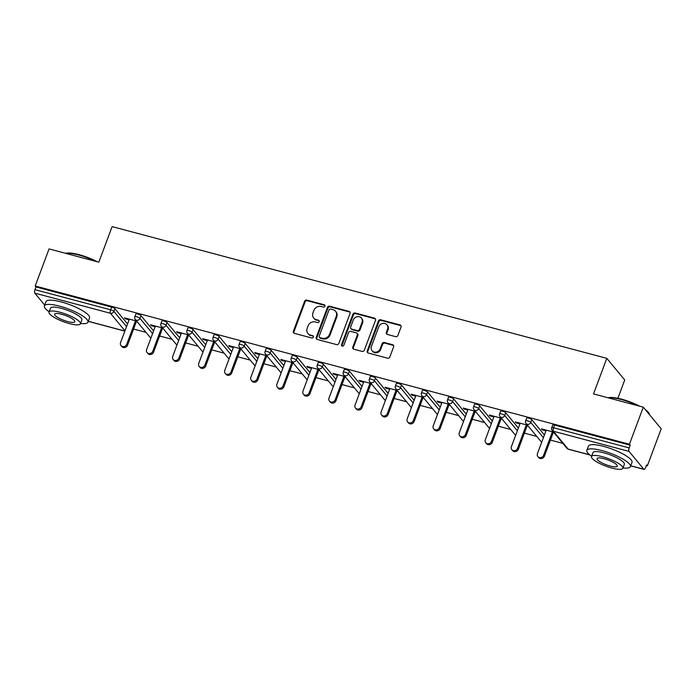 <?xml version="1.0" encoding="UTF-8"?>
<svg xmlns="http://www.w3.org/2000/svg" width="696" height="696" viewBox="0 0 696 696"><rect width="100%" height="100%" fill="white"/><g stroke="black" fill="none" stroke-linecap="round" stroke-linejoin="round"><path stroke-width="1.04" d="M324.945 306.231A1.279 1.148 -39.6 0 0 324.24 304.761L306.814 300.124A1.827 1.644 -39.6 0 0 304.561 301.342L293.373 331.261A1.827 1.644 -39.6 0 0 294.391 333.367L311.808 338.004A1.279 1.148 -39.6 0 0 313.226 336.02A1.279 1.148 -39.6 0 0 312.678 335.672L310.425 335.072A5.846 5.246 -39.6 0 1 307.91 333.48A5.846 5.246 -39.6 0 1 307.162 328.355L308.102 325.867A5.846 5.246 -39.6 0 1 315.332 321.944L317.585 322.544A1.279 1.148 -39.6 0 0 319.003 320.56A1.279 1.148 -39.6 0 0 318.455 320.212L316.202 319.612A5.846 5.246 -39.6 0 1 313.687 318.029A5.846 5.246 -39.6 0 1 312.948 312.904L313.879 310.407A5.846 5.246 -39.6 0 1 321.108 306.484L323.37 307.084A1.279 1.148 -39.6 0 0 324.945 306.231M324.98 305.474A1.279 1.148 -39.6 0 0 324.762 305.387L307.336 300.75A1.827 1.644 -39.6 0 0 305.083 301.977L293.895 331.896A1.827 1.644 -39.6 0 0 293.912 333.14M313.426 336.394A1.279 1.148 -39.6 0 0 313.2 336.307L310.425 335.072M319.203 320.934A1.279 1.148 -39.6 0 0 318.977 320.847L316.202 319.612M395.632 336.655A1.827 1.644 -39.6 0 0 397.894 335.428L401.035 327.042A1.827 1.644 -39.6 0 0 400.017 324.936L380.668 319.786A1.827 1.644 -39.6 0 0 378.406 321.013L367.227 350.932A1.827 1.644 -39.6 0 0 368.245 353.029L387.585 358.179A1.827 1.644 -39.6 0 0 389.847 356.961L393.64 346.817A1.827 1.644 -39.6 0 0 392.622 344.72L384.34 342.51A1.827 1.644 -39.6 0 0 382.078 343.737L380.199 348.766A4.889 4.385 -39.6 0 1 376.466 352.063A4.889 4.385 -39.6 0 1 372.055 350.714A4.889 4.385 -39.6 0 1 371.429 346.434L378.798 326.737A4.889 4.385 -39.6 0 1 382.53 323.44A4.889 4.385 -39.6 0 1 386.941 324.788A4.889 4.385 -39.6 0 1 387.568 329.069L386.341 332.357A1.827 1.644 -39.6 0 0 387.359 334.454L395.632 336.655M35.2 285.995L49.059 248.916L98.832 262.166L112.126 226.609L606.816 358.353L593.523 393.91L643.287 407.169L629.428 444.248L35.2 285.995L35.983 286.943L34.965 289.649L110.621 309.798L111.638 307.093L35.983 286.943M350.053 313.461A1.827 1.644 -39.6 0 0 349.035 311.364L329.686 306.214A1.827 1.644 -39.6 0 0 327.425 307.432L316.236 337.351A1.827 1.644 -39.6 0 0 317.254 339.457L336.603 344.607A1.827 1.644 -39.6 0 0 338.865 343.38L350.053 313.461M355.178 313L374.526 318.15A1.827 1.644 -39.6 0 1 375.544 320.247L364.356 350.166A1.827 1.644 -39.6 0 1 362.094 351.393L353.812 349.192A1.827 1.644 -39.6 0 1 352.794 347.087L357.335 334.959A1.827 1.644 -39.6 0 0 356.317 332.862L350.827 331.392A1.827 1.644 -39.6 0 0 348.565 332.618L343.841 345.251A1.279 1.148 -39.6 0 1 341.71 345.764A1.279 1.148 -39.6 0 1 341.545 344.642L352.915 314.227A1.827 1.644 -39.6 0 1 355.178 313L355.7 313.626L375.048 318.785L374.526 318.15M617.883 398.286L624.73 379.981L606.816 358.353M44.692 305.083L34.8 293.138A2.793 1.035 -75.1 0 1 34.965 289.649M643.287 407.169L661.2 428.797L647.332 465.876L646.297 465.607M629.428 444.248L630.211 445.196L629.193 447.911A2.793 1.035 104.9 0 0 629.027 451.391L643.809 469.235A2.793 1.035 104.9 0 0 644.035 469.391A2.793 1.035 104.9 0 0 645.54 467.642L646.549 464.937L647.332 465.876M562.846 443.378L550.44 440.072M536.799 436.435L524.384 433.13M510.742 429.502L498.327 426.196M484.686 422.559L472.28 419.253M458.638 415.625L446.223 412.319M432.581 408.683L420.166 405.376M406.525 401.749L394.11 398.443M380.477 394.806L368.062 391.5M354.421 387.872L342.006 384.566M328.364 380.93L315.949 377.624M302.308 373.996L289.901 370.69M276.26 367.053L263.845 363.747M250.203 360.11L237.788 356.804M224.147 353.176L211.741 349.87M198.099 346.234L185.684 342.928M172.042 339.3L159.628 335.994M145.986 332.357L133.58 329.051M125.541 318.115L125.297 318.785L124.506 317.846L136.642 321.074M125.297 318.785L129.099 319.803M136.32 321.726L137.425 322.022M629.027 451.391L553.372 431.242A2.793 1.035 104.9 0 1 553.538 427.762A2.793 0.661 -159.5 0 0 551.711 427.727L552.72 425.012A2.793 0.661 20.5 0 1 554.555 425.047L553.538 427.762L629.193 447.911M630.211 445.196L554.555 425.047M111.638 307.093A2.793 0.661 20.5 0 1 114.927 308.702L127.551 323.953M531.788 419.723L530.77 422.428A2.793 0.661 20.5 0 0 527.481 420.819A2.793 0.661 -159.5 0 0 525.654 420.784L526.663 418.079A2.793 0.661 20.5 0 1 528.499 418.113A2.793 0.661 20.5 0 1 531.788 419.723L544.411 434.974M505.731 412.78L504.722 415.495A2.793 0.661 20.5 0 0 501.433 413.876A2.793 0.661 -159.5 0 0 499.598 413.85L500.615 411.136A2.793 0.661 20.5 0 1 502.442 411.171A2.793 0.661 20.5 0 1 505.731 412.78L518.363 428.031M479.675 405.846L478.665 408.552A2.793 0.661 20.5 0 0 475.377 406.942A2.793 0.661 -159.5 0 0 473.541 406.908L474.559 404.202A2.793 0.661 20.5 0 1 476.386 404.237A2.793 0.661 20.5 0 1 479.675 405.846L492.307 421.089M453.627 398.904L452.609 401.618A2.793 0.661 20.5 0 0 449.32 400A2.793 0.661 -159.5 0 0 447.493 399.974L448.502 397.259A2.793 0.661 20.5 0 1 450.338 397.294A2.793 0.661 20.5 0 1 453.627 398.904L466.25 414.155M427.57 391.97L426.561 394.675A2.793 0.661 20.5 0 0 423.272 393.066A2.793 0.661 -159.5 0 0 421.437 393.031L422.455 390.325A2.793 0.661 20.5 0 1 424.282 390.352A2.793 0.661 20.5 0 1 427.57 391.97L440.194 407.212M401.514 385.027L400.505 387.742A2.793 0.661 20.5 0 0 397.216 386.123A2.793 0.661 -159.5 0 0 395.38 386.097L396.398 383.383A2.793 0.661 20.5 0 1 398.225 383.418A2.793 0.661 20.5 0 1 401.514 385.027L414.146 400.278M375.466 378.093L374.448 380.799A2.793 0.661 20.5 0 0 371.159 379.19A2.793 0.661 -159.5 0 0 369.332 379.155L370.342 376.449A2.793 0.661 20.5 0 1 372.177 376.475A2.793 0.661 20.5 0 1 375.466 378.093L388.09 393.336M349.409 371.151L348.392 373.865A2.793 0.661 20.5 0 0 345.112 372.247A2.793 0.661 -159.5 0 0 343.276 372.221L344.285 369.506A2.793 0.661 20.5 0 1 346.121 369.541A2.793 0.661 20.5 0 1 349.409 371.151L362.033 386.402M323.353 364.217L322.344 366.923A2.793 0.661 20.5 0 0 319.055 365.313A2.793 0.661 -159.5 0 0 317.219 365.278L318.237 362.572A2.793 0.661 20.5 0 1 320.064 362.599A2.793 0.661 20.5 0 1 323.353 364.217L335.985 379.459M297.305 357.274L296.287 359.98A2.793 0.661 20.5 0 0 292.999 358.37A2.793 0.661 -159.5 0 0 291.172 358.336L292.181 355.63A2.793 0.661 20.5 0 1 294.017 355.665A2.793 0.661 20.5 0 1 297.305 357.274L309.929 372.525M271.249 350.34L270.231 353.046A2.793 0.661 20.5 0 0 266.942 351.436A2.793 0.661 -159.5 0 0 265.115 351.402L266.124 348.687A2.793 0.661 20.5 0 1 267.96 348.722A2.793 0.661 20.5 0 1 271.249 350.34L283.872 365.583M245.192 343.398L244.183 346.103A2.793 0.661 20.5 0 0 240.894 344.494A2.793 0.661 -159.5 0 0 239.059 344.459L240.076 341.753A2.793 0.661 20.5 0 1 241.904 341.788A2.793 0.661 20.5 0 1 245.192 343.398L257.825 358.649M219.136 336.455L218.126 339.17A2.793 0.661 20.5 0 0 214.838 337.551A2.793 0.661 -159.5 0 0 213.011 337.525L214.02 334.811A2.793 0.661 20.5 0 1 215.847 334.846A2.793 0.661 20.5 0 1 219.136 336.455L231.768 351.706M193.088 329.521L192.07 332.227A2.793 0.661 20.5 0 0 188.781 330.617A2.793 0.661 -159.5 0 0 186.954 330.583L187.964 327.877A2.793 0.661 20.5 0 1 189.799 327.903A2.793 0.661 20.5 0 1 193.088 329.521L205.712 344.764M167.031 322.579L166.022 325.293A2.793 0.661 20.5 0 0 162.734 323.675A2.793 0.661 -159.5 0 0 160.898 323.649L161.916 320.934A2.793 0.661 20.5 0 1 163.743 320.969A2.793 0.661 20.5 0 1 167.031 322.579L179.655 337.83M140.975 315.645L139.966 318.35A2.793 0.661 20.5 0 0 136.677 316.741A2.793 0.661 -159.5 0 0 134.841 316.706L135.859 314A2.793 0.661 20.5 0 1 137.686 314.026A2.793 0.661 20.5 0 1 140.975 315.645L153.607 330.887M162.699 328.016L150.562 324.78L151.345 325.728L155.156 326.737M162.368 328.66L163.482 328.956M188.746 334.95L176.619 331.722L177.402 332.662L181.212 333.68M188.425 335.603L189.529 335.898M214.803 341.893L202.675 338.656L203.458 339.605L207.26 340.622M214.481 342.536L215.586 342.832M240.86 348.827L228.723 345.599L229.506 346.547L233.317 347.556M240.529 349.479L241.643 349.775M266.907 355.769L254.78 352.533L255.562 353.481L259.373 354.499M266.585 356.413L267.69 356.709M292.964 362.703L280.836 359.475L281.619 360.424L285.43 361.433M292.642 363.356L293.747 363.651M319.02 369.646L306.884 366.409L307.667 367.358L311.477 368.375M318.69 370.298L319.803 370.594M345.077 376.579L332.94 373.352L333.723 374.3L337.534 375.309M344.746 377.232L345.86 377.528M371.125 383.522L358.997 380.294L359.78 381.234L363.59 382.252M370.803 384.175L371.908 384.47M397.181 390.456L385.045 387.228L385.828 388.177L389.638 389.186M396.85 391.108L397.964 391.404M423.238 397.399L411.101 394.171L411.884 395.111L415.695 396.128M422.907 398.051L424.021 398.347M449.285 404.341L437.158 401.105L437.941 402.053L441.751 403.071M448.963 404.985L450.068 405.281M475.342 411.275L463.214 408.047L463.997 408.987L467.799 410.005M475.02 411.928L476.125 412.223M501.398 418.218L489.262 414.981L490.045 415.93L493.855 416.947M501.068 418.861L502.181 419.157M527.446 425.152L515.318 421.924L516.101 422.872L519.912 423.881M527.124 425.804L528.229 426.1M553.503 432.094L541.375 428.858L542.158 429.806L545.968 430.824M553.181 432.747L554.286 433.034M151.345 325.728L151.597 325.058M177.402 332.662L177.654 331.992M203.458 339.605L203.702 338.935M229.506 346.547L229.758 345.868M255.562 353.481L255.815 352.811M281.619 360.424L281.871 359.754M307.667 367.358L307.919 366.688M333.723 374.3L333.976 373.63M359.78 381.234L360.032 380.564M385.828 388.177L386.08 387.507M411.884 395.111L412.136 394.441M437.941 402.053L438.193 401.383M463.997 408.987L464.241 408.317M490.045 415.93L490.297 415.26M516.101 422.872L516.354 422.194M542.158 429.806L542.402 429.136M313.687 318.029L314.209 318.655A5.846 5.246 -39.6 0 0 316.724 320.247M307.91 333.48L308.432 334.115A5.846 5.246 -39.6 0 0 310.947 335.707M350.036 312.208A1.827 1.644 -39.6 0 0 349.557 311.991L330.209 306.84A1.827 1.644 -39.6 0 0 327.947 308.067L316.758 337.986A1.827 1.644 -39.6 0 0 316.776 339.23M330.617 309.015A1.279 1.148 -39.6 0 0 329.034 309.877L319.22 336.133A1.279 1.148 -39.6 0 0 319.934 337.603L322.309 338.239A5.846 5.246 -39.6 0 0 329.547 334.315L336.255 316.367A5.846 5.246 -39.6 0 0 335.507 311.243A5.846 5.246 -39.6 0 0 333.001 309.65L330.617 309.015M319.386 337.255L319.908 337.891A1.279 1.148 -39.6 0 0 320.456 338.239L319.934 337.603M335.507 311.243L336.029 311.869A5.846 5.246 -39.6 0 1 336.777 316.993L330.069 334.95A5.846 5.246 -39.6 0 1 322.831 338.874L320.456 338.239M375.527 319.003A1.827 1.644 -39.6 0 0 375.048 318.785M357.1 333.358L357.622 333.984A1.827 1.644 -39.6 0 1 357.857 335.585L353.316 347.722A1.827 1.644 -39.6 0 0 353.333 348.966M355.7 313.626A1.827 1.644 -39.6 0 0 353.438 314.853L342.067 345.268A1.279 1.148 -39.6 0 0 342.032 346.025M362.042 322.37A4.889 4.385 -39.6 0 0 361.415 318.081A4.889 4.385 -39.6 0 0 357.005 316.741A4.889 4.385 -39.6 0 0 353.272 320.03L350.68 326.972A1.827 1.644 -39.6 0 0 351.697 329.069L357.187 330.53A1.827 1.644 -39.6 0 0 359.449 329.304L362.042 322.37L362.564 322.996A4.889 4.385 -39.6 0 0 361.937 318.716L361.415 318.081M350.906 328.573L351.428 329.199A1.827 1.644 -39.6 0 0 352.22 329.695L351.697 329.069M362.564 322.996L359.971 329.939A1.827 1.644 -39.6 0 1 357.709 331.165L352.22 329.695M386.941 324.788L387.463 325.415A4.889 4.385 -39.6 0 1 388.09 329.704L386.863 332.984A1.827 1.644 -39.6 0 0 386.872 334.237M372.055 350.714L372.577 351.35A4.889 4.385 -39.6 0 0 376.988 352.689A4.889 4.385 -39.6 0 0 380.721 349.401L380.199 348.766M393.623 345.573A1.827 1.644 -39.6 0 0 393.144 345.346L384.862 343.145A1.827 1.644 -39.6 0 0 382.6 344.372L380.721 349.401M401.018 325.789A1.827 1.644 -39.6 0 0 400.539 325.571L381.19 320.421A1.827 1.644 -39.6 0 0 378.928 321.648L367.749 351.558A1.827 1.644 -39.6 0 0 367.758 352.811M126.768 344.233L127.551 345.173A3.445 3.088 140.4 0 1 121.809 346.547L121.026 345.608A3.445 3.088 -39.6 0 0 126.768 344.233L135.529 320.778M129.352 319.133L120.582 342.589A3.445 3.088 -39.6 0 0 121.026 345.608M127.551 345.173L136.564 321.056M152.816 351.167L153.599 352.115A3.445 3.088 140.4 0 1 147.856 353.49L147.073 352.541A3.445 3.088 -39.6 0 0 152.816 351.167L161.585 327.72M155.408 326.067L146.639 349.522A3.445 3.088 -39.6 0 0 147.073 352.541M153.599 352.115L162.62 327.99M178.872 358.109L179.655 359.058A3.445 3.088 140.4 0 1 173.913 360.424L173.13 359.484A3.445 3.088 -39.6 0 0 178.872 358.109L187.642 334.654M181.465 333.01L172.695 356.465A3.445 3.088 -39.6 0 0 173.13 359.484M179.655 359.058L188.677 334.933M204.929 365.043L205.712 365.992A3.445 3.088 140.4 0 1 199.969 367.366L199.186 366.418A3.445 3.088 -39.6 0 0 204.929 365.043L213.698 341.597M207.512 339.952L198.743 363.399A3.445 3.088 -39.6 0 0 199.186 366.418M205.712 365.992L214.725 341.866M230.976 371.986L231.759 372.934A3.445 3.088 140.4 0 1 226.026 374.3L225.234 373.361A3.445 3.088 -39.6 0 0 230.976 371.986L239.746 348.531M233.569 346.886L224.799 370.342A3.445 3.088 -39.6 0 0 225.234 373.361M231.759 372.934L240.781 348.809M257.033 378.928L257.816 379.868A3.445 3.088 140.4 0 1 252.074 381.243L251.291 380.294A3.445 3.088 -39.6 0 0 257.033 378.928L265.802 355.473M259.625 353.829L250.856 377.275A3.445 3.088 -39.6 0 0 251.291 380.294M257.816 379.868L266.838 355.743M65.642 253.327A22.698 5.385 20.5 0 1 79.118 254.692A22.698 5.385 20.5 0 1 97.309 261.766M95.491 261.278A23.264 5.516 -159.5 0 0 78.77 255.014A23.264 5.516 -159.5 0 0 65.894 253.396M80.527 323.483A23.264 5.516 -159.5 0 0 87.966 322.178A23.264 5.516 -159.5 0 0 59.647 306.153A23.264 5.516 -159.5 0 0 44.387 305.883A23.264 5.516 -159.5 0 0 49.146 311.756M87.966 322.178L89.549 317.95A23.264 5.516 -159.5 0 0 61.231 301.916A23.264 5.516 -159.5 0 0 45.971 301.655L44.387 305.883M49.033 312.06L50.486 308.171A16.747 3.967 20.5 0 1 61.474 308.363A16.747 3.967 20.5 0 1 81.867 319.899L80.405 323.797A16.747 3.967 -159.5 0 0 60.021 312.252A16.747 3.967 -159.5 0 0 49.033 312.06A16.747 3.967 -159.5 0 0 69.417 323.605A16.747 3.967 -159.5 0 0 80.405 323.797M61.692 314.27A10.797 2.558 -159.5 0 0 54.61 314.148A10.797 2.558 -159.5 0 0 67.747 321.587A10.797 2.558 -159.5 0 0 74.829 321.709A10.797 2.558 -159.5 0 0 61.692 314.27M608.095 397.799A22.698 5.385 20.5 0 1 621.572 399.165A22.698 5.385 20.5 0 1 639.763 406.229M645.314 409.605A22.698 5.385 20.5 0 1 649.02 413.337L649.351 413.998A23.264 5.516 -159.5 0 0 646.175 410.649M649.612 414.799A23.264 5.516 -159.5 0 0 649.351 413.998M637.954 405.742A23.264 5.516 -159.5 0 0 621.223 399.478A23.264 5.516 -159.5 0 0 608.347 397.86M622.981 467.947A23.264 5.516 -159.5 0 0 630.419 466.642A23.264 5.516 -159.5 0 0 602.101 450.617A23.264 5.516 -159.5 0 0 586.841 450.355A23.264 5.516 -159.5 0 0 591.6 456.219M630.419 466.642L632.003 462.414A23.264 5.516 -159.5 0 0 603.684 446.388A23.264 5.516 -159.5 0 0 588.424 446.119L586.841 450.355M591.487 456.532L592.94 452.635A16.747 3.967 20.5 0 1 603.928 452.826A16.747 3.967 20.5 0 1 624.321 464.363L622.859 468.26A16.747 3.967 -159.5 0 0 602.475 456.724A16.747 3.967 -159.5 0 0 591.487 456.532A16.747 3.967 -159.5 0 0 611.871 468.069A16.747 3.967 -159.5 0 0 622.859 468.26M604.145 458.734A10.797 2.558 -159.5 0 0 597.064 458.612A10.797 2.558 -159.5 0 0 610.201 466.05A10.797 2.558 -159.5 0 0 617.282 466.172A10.797 2.558 -159.5 0 0 604.145 458.734M283.089 385.862L283.872 386.811A3.445 3.088 140.4 0 1 278.13 388.185L277.347 387.237A3.445 3.088 -39.6 0 0 283.089 385.862L291.859 362.407M285.673 360.763L276.904 384.218A3.445 3.088 -39.6 0 0 277.347 387.237M283.872 386.811L292.885 362.686M309.137 392.805L309.92 393.745A3.445 3.088 140.4 0 1 304.187 395.119L303.404 394.171A3.445 3.088 -39.6 0 0 309.137 392.805L317.907 369.35M311.73 367.705L302.96 391.152A3.445 3.088 -39.6 0 0 303.404 394.171M309.92 393.745L318.942 369.628M335.194 399.739L335.977 400.687A3.445 3.088 140.4 0 1 330.235 402.062L329.452 401.113A3.445 3.088 -39.6 0 0 335.194 399.739L343.963 376.284M337.786 374.639L329.017 398.095A3.445 3.088 -39.6 0 0 329.452 401.113M335.977 400.687L344.999 376.562M361.25 406.681L362.033 407.621A3.445 3.088 140.4 0 1 356.291 408.996L355.508 408.056A3.445 3.088 -39.6 0 0 361.25 406.681L370.02 383.226M363.834 381.582L355.073 405.037A3.445 3.088 -39.6 0 0 355.508 408.056M362.033 407.621L371.055 383.505M387.307 413.615L388.09 414.564A3.445 3.088 140.4 0 1 382.348 415.938L381.565 414.99A3.445 3.088 -39.6 0 0 387.307 413.615L396.067 390.169M389.89 388.516L381.121 411.971A3.445 3.088 -39.6 0 0 381.565 414.99M388.09 414.564L397.103 390.439M413.354 420.558L414.137 421.498A3.445 3.088 140.4 0 1 408.395 422.872L407.612 421.933A3.445 3.088 -39.6 0 0 413.354 420.558L422.124 397.103M415.947 395.459L407.177 418.914A3.445 3.088 -39.6 0 0 407.612 421.933M414.137 421.498L423.159 397.381M439.411 427.492L440.194 428.44A3.445 3.088 140.4 0 1 434.452 429.815L433.669 428.866A3.445 3.088 -39.6 0 0 439.411 427.492L448.18 404.045M442.004 402.392L433.234 425.848A3.445 3.088 -39.6 0 0 433.669 428.866M440.194 428.44L449.216 404.315M465.467 434.435L466.25 435.383A3.445 3.088 140.4 0 1 460.508 436.749L459.725 435.809A3.445 3.088 -39.6 0 0 465.467 434.435L474.237 410.979M468.051 409.335L459.282 432.79A3.445 3.088 -39.6 0 0 459.725 435.809M466.25 435.383L475.264 411.258M491.515 441.368L492.298 442.317A3.445 3.088 140.4 0 1 486.556 443.691L485.773 442.743A3.445 3.088 -39.6 0 0 491.515 441.368L500.285 417.922M494.108 416.278L485.338 439.724A3.445 3.088 -39.6 0 0 485.773 442.743M492.298 442.317L501.32 418.192M517.572 448.311L518.355 449.259A3.445 3.088 140.4 0 1 512.613 450.625L511.83 449.686A3.445 3.088 -39.6 0 0 517.572 448.311L526.341 424.856M520.164 423.212L511.395 446.667A3.445 3.088 -39.6 0 0 511.83 449.686M518.355 449.259L527.377 425.134M543.628 455.254L544.411 456.193A3.445 3.088 140.4 0 1 538.669 457.568L537.886 456.62A3.445 3.088 -39.6 0 0 543.628 455.254L552.398 431.798M546.212 430.154L537.442 453.601A3.445 3.088 -39.6 0 0 537.886 456.62M544.411 456.193L553.424 432.068M324.762 305.387L324.24 304.761M313.2 336.307L312.678 335.672M318.977 320.847L318.455 320.212M88.296 321.291L124.897 331.044M124.984 330.826L110.455 313.287L34.8 293.138M114.927 308.702L113.909 311.416A2.793 2.506 -39.6 0 1 110.455 313.287A2.793 1.035 -75.1 0 1 110.621 309.798A2.793 0.661 20.5 0 1 113.909 311.416L126.541 326.659M551.711 427.727A2.793 2.793 0 0 0 552.172 430.485A2.793 2.506 140.4 0 0 553.372 431.242L568.154 449.085L589.73 454.836M630.75 465.763L643.809 469.235M552.172 430.485L566.953 448.328A2.793 2.506 140.4 0 0 568.154 449.085A2.793 1.035 104.9 0 0 568.38 449.242L589.912 454.975M152.589 333.601L139.966 318.35A2.793 2.506 -39.6 0 1 136.512 320.221A2.793 2.506 140.4 0 1 135.311 319.464L150.084 337.308A2.793 2.793 0 0 0 150.945 338.004M150.962 337.96A2.793 2.506 140.4 0 1 150.084 337.308M160.898 323.649A2.793 2.793 0 0 0 161.368 326.407A2.793 2.506 140.4 0 0 162.568 327.163A2.793 2.506 -39.6 0 0 166.022 325.293L178.646 340.535M186.954 330.583A2.793 2.793 0 0 0 187.415 333.34A2.793 2.506 140.4 0 0 188.616 334.106A2.793 2.506 -39.6 0 0 192.07 332.227L204.702 347.478M213.011 337.525A2.793 2.793 0 0 0 213.472 340.283A2.793 2.506 140.4 0 0 214.672 341.04A2.793 2.506 -39.6 0 0 218.126 339.17L230.75 354.412M239.059 344.459A2.793 2.793 0 0 0 239.528 347.217A2.793 2.506 140.4 0 0 240.729 347.983A2.793 2.506 -39.6 0 0 244.183 346.103L256.807 361.355M265.115 351.402A2.793 2.793 0 0 0 265.576 354.16A2.793 2.506 140.4 0 0 266.777 354.916A2.793 2.506 -39.6 0 0 270.231 353.046L282.863 368.288M291.172 358.336A2.793 2.793 0 0 0 291.633 361.094A2.793 2.506 140.4 0 0 292.833 361.859A2.793 2.506 -39.6 0 0 296.287 359.98L308.92 375.231M317.219 365.278A2.793 2.793 0 0 0 317.689 368.036A2.793 2.506 140.4 0 0 318.89 368.793A2.793 2.506 -39.6 0 0 322.344 366.923L334.967 382.174M343.276 372.221A2.793 2.793 0 0 0 343.737 374.979A2.793 2.506 140.4 0 0 344.938 375.736A2.793 2.506 -39.6 0 0 348.392 373.865L361.024 389.108M369.332 379.155A2.793 2.793 0 0 0 369.793 381.913A2.793 2.506 140.4 0 0 370.994 382.67A2.793 2.506 -39.6 0 0 374.448 380.799L387.08 396.05M395.38 386.097A2.793 2.793 0 0 0 395.85 388.855A2.793 2.506 140.4 0 0 397.051 389.612A2.793 2.506 -39.6 0 0 400.505 387.742L413.128 402.984M421.437 393.031A2.793 2.793 0 0 0 421.906 395.789A2.793 2.506 140.4 0 0 423.098 396.546A2.793 2.506 -39.6 0 0 426.561 394.675L439.185 409.927M447.493 399.974A2.793 2.793 0 0 0 447.954 402.732A2.793 2.506 140.4 0 0 449.155 403.489A2.793 2.506 -39.6 0 0 452.609 401.618L465.241 416.861M473.541 406.908A2.793 2.793 0 0 0 474.011 409.666A2.793 2.506 140.4 0 0 475.211 410.431A2.793 2.506 -39.6 0 0 478.665 408.552L491.289 423.803M499.598 413.85A2.793 2.793 0 0 0 500.067 416.608A2.793 2.506 140.4 0 0 501.268 417.365A2.793 2.506 -39.6 0 0 504.722 415.495L517.346 430.737M525.654 420.784A2.793 2.793 0 0 0 526.115 423.542A2.793 2.506 140.4 0 0 527.316 424.308A2.793 2.506 -39.6 0 0 530.77 422.428L543.402 437.68M177.019 344.894A2.793 2.506 140.4 0 1 176.14 344.25A2.793 2.793 0 0 0 177.001 344.938M203.067 351.837A2.793 2.506 140.4 0 1 202.197 351.184A2.793 2.793 0 0 0 203.058 351.88M229.123 358.771A2.793 2.506 140.4 0 1 228.253 358.127A2.793 2.793 0 0 0 229.106 358.823M255.18 365.713A2.793 2.506 140.4 0 1 254.301 365.061A2.793 2.793 0 0 0 255.162 365.757M281.236 372.647A2.793 2.506 140.4 0 1 280.358 372.003A2.793 2.793 0 0 0 281.219 372.699M307.284 379.59A2.793 2.506 140.4 0 1 306.414 378.937A2.793 2.793 0 0 0 307.267 379.633M333.34 386.524A2.793 2.506 140.4 0 1 332.462 385.88A2.793 2.793 0 0 0 333.323 386.576M359.397 393.466A2.793 2.506 140.4 0 1 358.518 392.822A2.793 2.793 0 0 0 359.38 393.51M385.445 400.409A2.793 2.506 140.4 0 1 384.575 399.756A2.793 2.793 0 0 0 385.427 400.452M411.501 407.343A2.793 2.506 140.4 0 1 410.623 406.699A2.793 2.793 0 0 0 411.484 407.386M437.558 414.285A2.793 2.506 140.4 0 1 436.679 413.633A2.793 2.793 0 0 0 437.54 414.329M463.606 421.219A2.793 2.506 140.4 0 1 462.736 420.575A2.793 2.793 0 0 0 463.588 421.263M489.662 428.162A2.793 2.506 140.4 0 1 488.783 427.509A2.793 2.793 0 0 0 489.645 428.205M515.719 435.096A2.793 2.506 140.4 0 1 514.84 434.452A2.793 2.793 0 0 0 515.701 435.148M541.775 442.038A2.793 2.506 140.4 0 1 540.896 441.386A2.793 2.793 0 0 0 541.758 442.082M293.895 331.896L293.373 331.261M305.083 301.977L304.561 301.342M307.336 300.75L306.814 300.124M316.758 337.986L316.236 337.351M327.947 308.067L327.425 307.432M330.209 306.84L329.686 306.214M349.557 311.991L349.035 311.364M322.831 338.874L322.309 338.239M330.069 334.95L329.547 334.315M336.777 316.993L336.255 316.367M353.316 347.722L352.794 347.087M357.857 335.585L357.335 334.959M342.067 345.268L341.545 344.642M353.438 314.853L352.915 314.227M357.709 331.165L357.187 330.53M359.971 329.939L359.449 329.304M386.863 332.984L386.341 332.357M388.09 329.704L387.568 329.069M382.6 344.372L382.078 343.737M384.862 343.145L384.34 342.51M393.144 345.346L392.622 344.72M367.749 351.558L367.227 350.932M378.928 321.648L378.406 321.013M381.19 320.421L380.668 319.786M400.539 325.571L400.017 324.936M88.261 321.378L124.871 331.131M630.715 465.85L644.035 469.391M134.841 316.706A2.793 2.793 0 0 0 135.311 319.464M161.368 326.407L176.14 344.25M187.415 333.34L202.197 351.184M213.472 340.283L228.253 358.127M239.528 347.217L254.301 365.061M265.576 354.16L280.358 372.003M291.633 361.094L306.414 378.937M317.689 368.036L332.462 385.88M343.737 374.979L358.518 392.822M369.793 381.913L384.575 399.756M395.85 388.855L410.623 406.699M421.906 395.789L436.679 413.633M447.954 402.732L462.736 420.575M474.011 409.666L488.783 427.509M500.067 416.608L514.84 434.452M526.115 423.542L540.896 441.386M566.953 448.328A2.793 2.793 0 0 0 568.38 449.242"/></g></svg>

